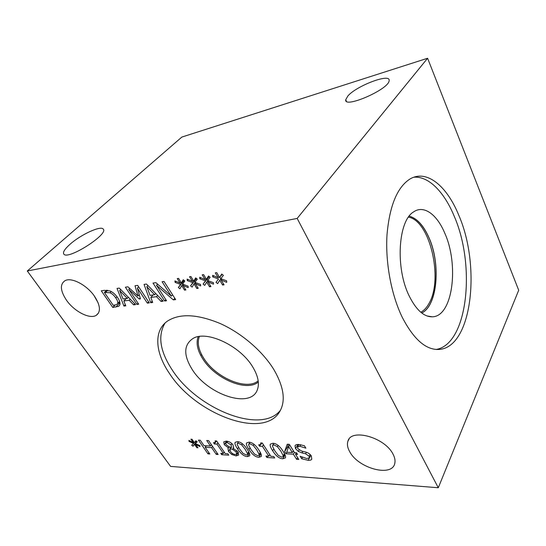 <?xml version="1.0" encoding="UTF-8"?>
<svg xmlns="http://www.w3.org/2000/svg" width="546" height="546" viewBox="0 0 546 546"><rect width="100%" height="100%" fill="white"/><g stroke="black" fill="none" stroke-linecap="round" stroke-linejoin="round"><path stroke-width="0.82" d="M273.723 456.49L274.686 457.978L266.898 457.5L265.936 456.019L268.816 456.197L262.442 446.355L259.562 446.212L258.681 444.86L260.933 444.403L260.626 442.949L262.285 443.024L270.871 456.32L273.723 456.49M259.562 446.212L260.524 444.697M262.442 446.355L263.431 444.799M268.816 456.197L269.785 454.634M266.898 457.5L267.752 456.128M256.763 449.924L253.269 445.434L249.986 443.802L248.751 444.191L248.683 445.229L251.064 449.631L254.456 454.013L257.801 455.698L259.05 455.296L259.097 454.32L256.763 449.924M248.915 442.171C252.293 442.335 255.617 444.956 258.9 450.041C261.063 453.357 261.834 455.514 261.213 456.524L258.845 457.295C255.514 457.118 252.218 454.525 248.962 449.522C246.717 446.123 245.932 443.918 246.615 442.915L248.915 442.171M245.168 449.303L241.687 444.86L238.459 443.256L237.285 443.618L237.223 444.669L239.612 449.017L242.997 453.344L246.28 455.009L247.475 454.634L247.522 453.644L245.168 449.303M237.387 441.646C240.677 441.803 243.966 444.396 247.249 449.413C249.447 452.743 250.232 454.893 249.59 455.862L247.331 456.586C244.082 456.408 240.827 453.849 237.571 448.908C235.285 445.502 234.493 443.311 235.196 442.335L237.387 441.646M227.805 453.733L228.774 455.159L221.744 454.722L220.775 453.317L223.382 453.473L216.98 444.103L214.38 443.98L213.5 442.69L215.452 442.315L215.117 440.861L216.612 440.929L225.239 453.583L227.805 453.733M214.38 443.98L216.496 440.922M216.98 444.103L217.888 442.799M223.382 453.473L224.263 452.156M221.744 454.722L222.625 453.426M195.304 443.536L199.884 445.604L199.993 446.587L195.584 444.43L197.993 447.775L196.847 447.713L194.56 444.376L193.004 446.225L191.701 445.188L193.577 443.448L189.032 441.393L188.923 440.417L193.304 442.567L190.875 439.202L192.021 439.25L194.308 442.615L195.918 440.752L197.236 441.803L195.304 443.536L196.799 441.455M193.304 442.567L193.803 441.871M189.032 441.393L189.53 440.711M193.577 443.448L194.246 442.526M193.004 446.225L196.137 441.864L195.434 441.311M194.56 444.376L196.71 441.38M196.608 441.305L196.137 441.864M196.847 447.713L197.393 446.942M195.584 444.43L196 443.85M208.586 440.608L218.141 454.504L216.264 454.388L211.609 447.638L205.16 447.29L209.814 453.992L207.971 453.876L198.416 440.137L200.259 440.226L204.033 445.659L210.476 445.993L206.702 440.52L208.586 440.608M210.476 445.993L211.391 444.69M207.971 453.876L208.852 452.607M205.16 447.29L206.224 445.775M211.609 447.638L212.524 446.328M216.264 454.388L217.158 453.078M227.068 442.513L225.737 442.929L226.051 444.519L228.863 446.669L231.545 447.659L231.101 444.881L227.068 442.513L227.846 441.359M230.023 448.491L230.378 451.412C231.75 453.248 233.354 454.279 235.19 454.518L236.643 454.067L236.165 452.02L232.787 449.488L230.023 448.491L230.753 447.399M232.787 449.488L233.49 448.43M228.481 447.884L224.229 444.642L223.778 441.837L226.126 441.1C229.054 441.38 231.354 442.663 233.04 444.956L233.49 447.775L233.033 448.205L238.09 451.952L238.643 455.071L236.111 455.91L231.77 454.497L228.494 451.44L227.975 448.437L229.204 446.812M233.033 448.205L233.715 447.188M228.515 447.945L229.265 446.833M280.883 451.221L277.368 446.614L273.962 444.935L272.604 445.399L272.536 446.396L274.87 450.914L278.283 455.405L281.75 457.145L283.121 456.668L283.176 455.726L280.883 451.221M272.898 443.263C276.453 443.434 279.873 446.13 283.135 451.344C285.21 454.627 285.967 456.804 285.394 457.869L282.794 458.777C279.279 458.592 275.901 455.93 272.659 450.791C270.495 447.42 269.731 445.202 270.366 444.13L272.898 443.263M292.356 452.552L288.643 446.628L286.711 452.245L292.356 452.552L293.386 450.825M288.643 446.628L289.687 444.901M296.567 452.784L297.584 454.415L295.557 454.299L298.785 459.466L296.608 459.329L293.379 454.176L285.974 453.76L284.643 451.651L287.223 444.219L289.312 444.314L294.54 452.668L296.567 452.784M284.643 451.651L287.578 446.792L288.465 444.273M285.974 453.76L286.882 452.252M288.233 447.822L287.578 446.792M293.379 454.176L294.403 452.45M296.608 459.329L297.625 457.596M295.557 454.299L296.458 452.777M302.006 452.907L298.328 451.412L295.502 448.594L295.031 445.795C295.516 444.833 296.696 444.389 298.56 444.464L304.368 445.713L305.883 448.177L299.815 446.253L297.481 447.038L297.747 448.505L301.474 451.003L305.528 451.999C308.285 452.784 310.23 454.135 311.37 456.053L311.773 459.2C311.309 460.039 310.08 460.401 308.087 460.292L301.713 458.777L300.15 456.258L306.838 458.544L309.459 457.78L309.145 456.238L305.562 453.774L302.006 452.907L302.914 451.351M298.328 451.412L299.16 449.993M301.713 458.777L302.525 457.384M170.591 466.4L438.288 487.749L297.174 218.42L27.3 271L170.591 466.4M274.167 370.086C283.981 387.305 285.817 401.167 279.682 411.677C263.261 439.967 195.611 414.148 169.601 373.676C155.351 353.112 153.29 331.149 167.247 321.246C179.443 313.233 197.072 313.984 220.134 323.505C241.837 333.21 263.049 351.569 274.167 370.086M94.581 296.355C100.457 305.562 100.983 311.902 96.164 315.39C89.735 319.424 74.379 311.527 66.578 300.355C60.156 290.663 59.726 284.05 65.302 280.528C71.949 277.156 87.135 285.299 94.581 296.355M392.963 454.026C394.744 457.343 395.372 460.346 394.847 463.042C392.71 477.62 358.449 468.543 349.788 451.835C347.509 447.85 346.894 444.294 347.932 441.175C351.017 428.119 384.691 437.244 392.963 454.026M220.789 278.692L226.651 280.815L226.733 282.364L221.11 280.057L224.058 284.814L222.57 285.012L219.772 280.241L217.656 283.627L216.011 282.309L218.55 279.006L212.742 276.904L212.653 275.348L218.236 277.661L215.254 272.863L216.748 272.638L219.54 277.47L221.744 274.024L223.403 275.368L220.789 278.692M194.942 282.371L200.553 284.439L200.675 285.933L195.284 283.688L198.232 288.288L196.826 288.479L194.028 283.865L192.137 287.121L190.54 285.845L192.834 282.664L187.271 280.617L187.135 279.115L192.492 281.361L189.517 276.72L190.923 276.508L193.721 281.183L195.693 277.866L197.304 279.17L194.942 282.371M164.018 281.443L175.682 299.611L173.355 299.904L156.511 285.305L166.537 300.75L164.646 300.989L153.003 283.087L155.876 282.657L171.342 296.116L162.087 281.736L164.018 281.443M152.682 302.477L150.696 302.723L144.055 284.418L146.492 284.056L163.206 301.167L161.084 301.433L156.497 296.676L150.805 297.42L152.682 302.477M110.06 290.97C112.858 292.178 115.404 294.43 117.711 297.727C119.806 300.948 120.482 303.412 119.731 305.132L118.605 306.34L112.783 307.446L101.276 290.786L104.306 290.335L110.06 290.97M125.785 305.828L123.935 306.06L117.028 288.438L119.301 288.104L135.606 304.607L133.627 304.852L129.149 300.266L123.84 300.962L125.785 305.828M137.694 285.367L149.311 302.9L147.365 303.139L137.387 288.104L140.418 298.86L139.25 299.017L128.747 289.36L138.711 304.218L136.95 304.436L125.368 287.196L127.941 286.814L138.008 296.014L135.005 285.763L137.694 285.367M182.589 284.125L188.083 286.165L188.227 287.64L182.944 285.421L185.886 289.953L184.521 290.138L181.729 285.592L179.934 288.793L178.358 287.53L180.542 284.418L175.095 282.391L174.938 280.91L180.187 283.135L177.218 278.569L178.583 278.364L181.381 282.964L183.244 279.702L184.835 280.985L182.589 284.125M207.664 280.555L213.404 282.651L213.506 284.179L207.999 281.9L210.947 286.575L209.5 286.773L206.709 282.084L204.702 285.401L203.085 284.104L205.494 280.862L199.816 278.788L199.7 277.259L205.166 279.538L202.191 274.822L203.638 274.604L206.436 279.354L208.517 275.976L210.149 277.3L207.664 280.555M206.436 279.354L209.029 276.392M205.166 279.538L205.992 278.603M199.816 278.788L200.771 277.709M205.494 280.862L209.255 276.569M203.085 284.104L209.275 276.583M207.896 280.255L207.043 279.566M206.709 282.084L207.944 280.658M209.5 286.773L210.408 285.722M207.999 281.9L208.804 280.972M181.381 282.964L183.872 280.214M180.187 283.135L180.965 282.275M175.095 282.391L176.03 281.374M180.542 284.418L184.152 280.432M178.358 287.53L184.207 280.48M182.965 283.592L182.364 283.108M181.729 285.592L182.937 284.254M184.521 290.138L185.381 289.175M182.944 285.421L183.729 284.548M138.008 296.014L139.25 294.717M136.95 304.436L138.063 303.255M128.747 289.36L129.682 288.404M139.25 299.017L140.179 298.027M137.387 288.104L138.643 286.793M147.365 303.139L148.594 301.822M127.334 298.396L119.71 290.629L123.034 298.969L127.334 298.396L128.392 297.297M119.71 290.629L120.755 289.571M123.935 306.06L125.307 304.627M123.84 300.962L126.16 298.553M129.149 300.266L130.214 299.147M133.627 304.852L134.719 303.706M104.382 292.465L113.247 305.323L116.694 304.566L117.574 303.569C118.148 302.402 117.554 300.532 115.8 297.959C114.012 295.359 112.08 293.632 109.992 292.765L104.382 292.465L106.688 290.172M109.992 292.765L111.213 291.537M117.574 303.569L119.635 301.447M112.783 307.446L115.09 305.077M119.977 302.907L118.059 303.16M154.634 294.738L146.826 286.684L150.027 295.359L154.634 294.738L155.753 293.536M146.826 286.684L147.932 285.524M150.696 302.723L152.177 301.126M150.805 297.42L153.112 294.942M156.497 296.676L157.623 295.454M161.084 301.433L162.23 300.17M171.342 296.116L172.57 294.765M164.646 300.989L165.834 299.672M156.511 285.305L157.596 284.152M173.355 299.904L174.816 298.273M193.721 281.183L196.267 278.33M192.492 281.361L193.291 280.467M187.271 280.617L188.213 279.566M192.834 282.664L196.512 278.535M190.54 285.845L196.553 278.562M195.25 281.948L194.526 281.367M194.028 283.865L195.256 282.487M196.826 288.479L197.707 287.476M195.284 283.688L196.082 282.787M219.54 277.47L222.188 274.385M218.236 277.661L219.083 276.672M212.742 276.904L213.711 275.785M218.55 279.006L216.011 282.309M220.932 278.508L219.949 277.716M219.772 280.241L221.028 278.774M222.57 285.012L223.498 283.906M221.11 280.057L221.922 279.102M347.843 96.014C356.47 85.749 390.963 72.714 389.121 80.74C388.854 89.414 343.768 108.947 345.727 99.747L347.843 96.014M98.205 303.016L94.008 295.55M69.902 244.383C80.617 234.684 100.88 225.314 103.208 229.081C109.145 233.886 68.332 260.142 63.896 254.224C62.558 252.47 64.558 249.188 69.902 244.383M408.483 217.144C429.859 220.673 443.366 278.576 429.224 303.044C426.904 307.425 424.092 310.49 420.789 312.223M413.82 177.225C428.719 175.935 444.267 192.117 454.142 216.059C475.935 265.438 467.881 344.349 436.118 349.46M402.225 317.253C391.277 294.724 385.264 262.476 387.005 234.787C389.551 205.917 397.154 187.353 409.828 179.102C426.679 168.891 446.99 186.118 458.79 215.274C480.712 265.281 472.427 345.29 440.376 349.331C426.842 350.866 414.127 340.172 402.225 317.253M444.669 232.93C459.268 264.899 452.818 316.571 432.357 316.81C423.928 316.946 416.223 310.019 409.227 296.034C395.188 268.086 398.13 220.83 413.513 211.964C423.757 204.634 436.896 214.373 444.669 232.93M409.22 216.141C416.871 218.216 423.382 225.225 428.76 237.169C440.97 263.534 437.68 305.589 421.758 313.001M409.2 216.168C416.823 218.263 423.321 225.266 428.678 237.182C440.875 263.513 437.612 305.501 421.73 312.981M200.73 355.391L201.699 354.723M258.183 380.808C246.751 390.984 215.738 377.73 203.801 358.319C198.505 349.952 197.031 342.676 199.379 336.486M280.583 410.073C261.636 435.012 197.44 409.247 172.399 370.243C159.958 351.419 157.514 335.674 165.076 323.02M252.853 367.151C258.162 376.092 259.65 383.661 257.316 389.871C250.566 409.152 207.842 394.778 192.199 369.485C183.265 355.037 183.62 344.649 193.257 338.329C206.982 330.105 240.568 345.98 252.853 367.151M258.319 382.016C246.533 392.253 214.981 378.671 202.791 358.899C197.399 350.409 195.864 343.004 198.178 336.691M438.288 487.749L518.7 290.233L427.6 58.251L181.852 137.066L27.3 271M427.6 58.251L297.174 218.42M253.269 445.434L253.999 444.301M259.097 454.32L260.312 452.409M248.962 449.522L249.993 447.938M258.845 457.295L261.002 453.883M241.687 444.86L242.41 443.768M247.522 453.644L248.703 451.815M237.571 448.908L238.575 447.392M247.331 456.586L249.42 453.344M231.101 444.881L231.934 443.645M236.165 452.02L237.053 450.675M236.111 455.91L238.397 452.443M224.229 444.642L226.624 441.134M228.494 451.44L229.648 449.72M231.77 454.497L232.453 453.467M277.368 446.614L278.119 445.399M283.176 455.726L284.452 453.617M272.659 450.791L273.737 449.058M282.794 458.777L285.087 454.968M308.087 460.292L310.899 455.371M299.815 446.253L300.73 444.703M295.502 448.594L297.959 444.458M305.562 453.774L306.429 452.279M309.145 456.238L310.135 454.504M105.733 292.267L107.733 290.281M115.8 297.959L117.001 296.737M115.861 307.064L119.874 302.921M261.827 443.004L260.933 444.403M248.751 444.191L249.993 442.301M259.05 455.296L260.565 452.9M237.285 443.618L238.506 441.789M247.475 454.634L248.969 452.327M216.421 440.922L215.452 442.315M225.737 442.929L226.931 441.175M229.866 448.675L230.733 447.392M236.643 454.067L238.063 451.911M272.604 445.399L273.874 443.366M283.121 456.668L284.684 454.074M298.99 444.492L297.481 447.038M310.865 455.316L309.459 457.78M117.492 303.74L119.656 301.515M119.683 305.221L118.605 306.34M345.727 99.747L346.389 101.194M349.058 439.073L347.932 441.175M98.546 312.967L96.164 315.39M440.376 349.331L436.82 349.508M427.095 315.991L432.357 316.81M257.575 389.168L257.316 389.871"/></g></svg>
